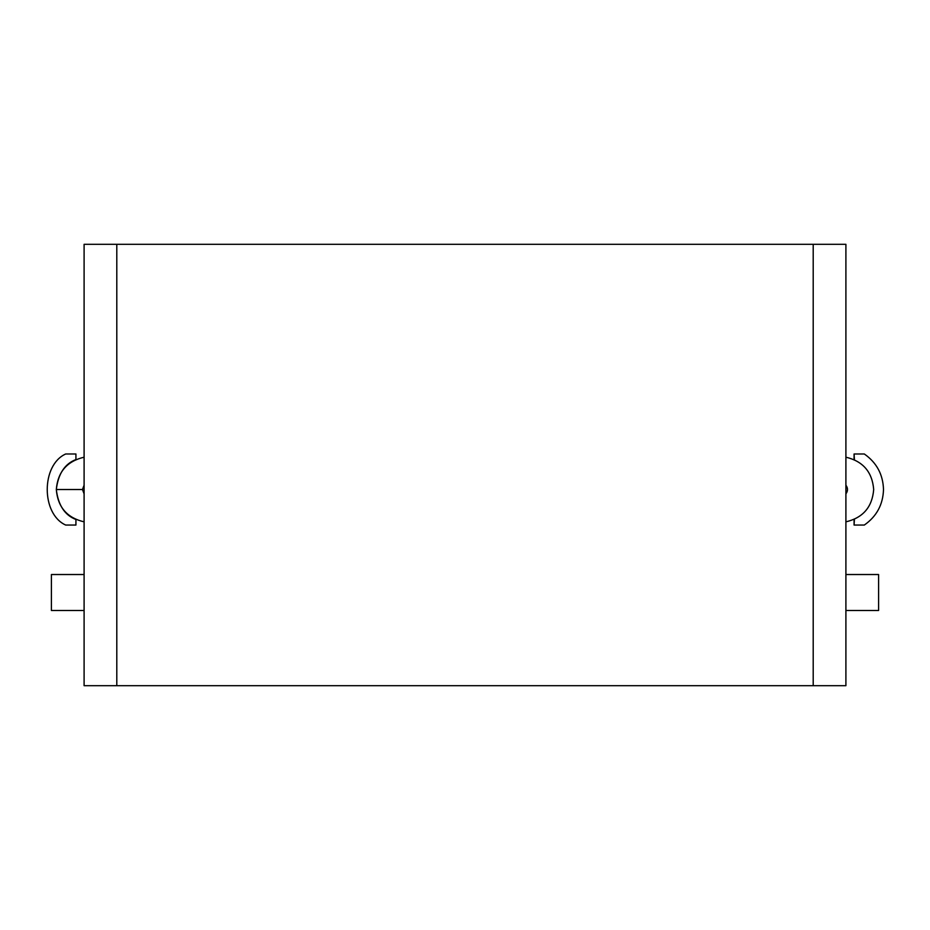 <?xml version="1.0" encoding="UTF-8"?>
<svg xmlns="http://www.w3.org/2000/svg" width="930" height="930" viewBox="0 0 930 930"><rect width="100%" height="100%" fill="white"/><g stroke="black" fill="none" stroke-linecap="round" stroke-linejoin="round"><path stroke-width="1.4" d="M84.095 493.842L82.468 489.517L56.312 489.517C57.73 507.036 66.995 517.812 84.095 521.846C66.995 517.812 57.73 507.036 56.312 489.517C57.73 472.01 66.995 461.234 84.095 457.2C66.995 461.234 57.73 472.01 56.312 489.517L82.468 489.517L84.095 493.842M883.5 489.517C883.035 504.572 876.641 516.417 864.307 525.055C876.641 516.417 883.035 504.572 883.5 489.517C883.035 474.474 876.641 462.629 864.307 453.98C876.641 462.629 883.035 474.474 883.5 489.517M84.095 244.311L845.905 244.311L845.905 685.689L84.095 685.689L84.095 244.311L84.095 685.689L813.204 685.689L813.204 244.311L116.796 244.311L116.796 685.689L116.796 244.311L84.095 244.311M854.077 519.486L854.077 525.055L864.307 525.055L854.077 525.055L854.414 519.335M854.077 459.56L854.077 453.98L864.307 453.98L854.077 453.98L854.414 459.711M65.693 525.055C41.083 513.988 41.083 465.047 65.693 453.98C41.083 465.047 41.083 513.988 65.693 525.055L75.923 525.055L75.923 519.486C64.751 515.197 58.218 505.211 56.312 489.517C58.218 473.835 64.751 463.849 75.923 459.56L75.923 453.98L65.693 453.98L75.923 453.98L75.923 459.56C64.751 463.849 58.218 473.835 56.312 489.517C58.218 505.211 64.751 515.197 75.923 519.486L75.923 525.055L65.693 525.055M84.095 485.193L82.468 489.517L84.095 485.193M813.204 685.689L845.905 685.689L845.905 244.311L813.204 244.311L813.204 685.689M51.406 574.531L84.095 574.531L51.406 574.531L51.406 610.499L84.095 610.499L51.406 610.499L51.406 574.531M873.688 489.517C872.27 507.036 863.005 517.812 845.905 521.846C863.005 517.812 872.27 507.036 873.688 489.517C872.27 472.01 863.005 461.234 845.905 457.2C863.005 461.234 872.27 472.01 873.688 489.517M845.905 493.842C848.032 490.959 848.032 488.076 845.905 485.193C848.032 488.076 848.032 490.959 845.905 493.842M845.905 610.499L878.594 610.499L878.594 574.531L845.905 574.531L878.594 574.531L878.594 610.499L845.905 610.499"/></g></svg>
